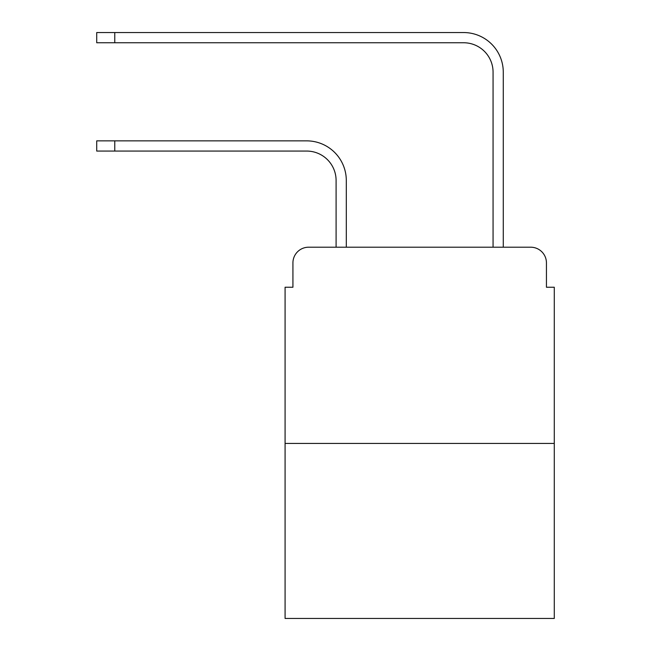 <?xml version="1.0" encoding="UTF-8"?>
<svg xmlns="http://www.w3.org/2000/svg" width="651" height="651" viewBox="0 0 651 651"><rect width="100%" height="100%" fill="white"/><g stroke="black" fill="none" stroke-linecap="round" stroke-linejoin="round"><path stroke-width="0.98" d="M292.926 262.906L292.926 287.237L292.926 262.906A15.697 15.697 0 0 1 308.623 247.209L336.095 247.209L336.095 180.498A29.433 29.433 0 0 0 306.662 151.065A29.433 29.433 0 0 1 336.095 180.498A29.433 29.433 0 0 0 306.662 151.065A29.433 29.433 0 0 1 336.095 180.498A29.433 29.433 0 0 0 306.662 151.065A29.433 29.433 0 0 1 336.095 180.498A29.433 29.433 0 0 0 306.662 151.065A29.433 29.433 0 0 1 336.095 180.498A29.433 29.433 0 0 0 306.662 151.065A29.433 29.433 0 0 1 336.095 180.498A29.433 29.433 0 0 0 306.662 151.065A29.433 29.433 0 0 1 336.095 180.498A29.433 29.433 0 0 0 306.662 151.065A29.433 29.433 0 0 1 336.095 180.498A29.433 29.433 0 0 0 306.662 151.065A29.433 29.433 0 0 1 336.095 180.498A29.433 29.433 0 0 0 306.662 151.065A29.433 29.433 0 0 1 336.095 180.498A29.433 29.433 0 0 0 306.662 151.065A29.433 29.433 0 0 1 336.095 180.498A29.433 29.433 0 0 0 306.662 151.065A29.433 29.433 0 0 1 336.095 180.498A29.433 29.433 0 0 0 306.662 151.065A29.433 29.433 0 0 1 336.095 180.498A29.433 29.433 0 0 0 306.662 151.065A29.433 29.433 0 0 1 336.095 180.498M554.286 443.429L285.081 443.429L285.081 618.45L554.286 618.45L554.286 287.237L546.441 287.237L546.441 262.906A15.697 15.697 0 0 0 530.744 247.209L308.623 247.209M285.081 443.429L285.081 287.237L292.926 287.237M346.299 247.209L346.299 180.498L346.299 247.209L346.299 180.498L346.299 247.209L346.299 180.498L346.299 247.209L346.299 180.498L346.299 247.209L346.299 180.498L346.299 247.209L346.299 180.498L346.299 247.209L346.299 180.498L346.299 247.209L346.299 180.498L346.299 247.209L346.299 180.498L346.299 247.209L346.299 180.498L346.299 247.209L346.299 180.498L346.299 247.209L346.299 180.498L346.299 247.209L346.299 180.498L346.299 247.209L493.067 247.209L493.067 72.188A29.433 29.433 0 0 0 463.634 42.754A29.433 29.433 0 0 1 493.067 72.188A29.433 29.433 0 0 0 463.634 42.754A29.433 29.433 0 0 1 493.067 72.188A29.433 29.433 0 0 0 463.634 42.754A29.433 29.433 0 0 1 493.067 72.188A29.433 29.433 0 0 0 463.634 42.754A29.433 29.433 0 0 1 493.067 72.188A29.433 29.433 0 0 0 463.634 42.754A29.433 29.433 0 0 1 493.067 72.188A29.433 29.433 0 0 0 463.634 42.754A29.433 29.433 0 0 1 493.067 72.188A29.433 29.433 0 0 0 463.634 42.754A29.433 29.433 0 0 1 493.067 72.188A29.433 29.433 0 0 0 463.634 42.754A29.433 29.433 0 0 1 493.067 72.188A29.433 29.433 0 0 0 463.634 42.754A29.433 29.433 0 0 1 493.067 72.188A29.433 29.433 0 0 0 463.634 42.754A29.433 29.433 0 0 1 493.067 72.188A29.433 29.433 0 0 0 463.634 42.754A29.433 29.433 0 0 1 493.067 72.188A29.433 29.433 0 0 0 463.634 42.754A29.433 29.433 0 0 1 493.067 72.188A29.433 29.433 0 0 0 463.634 42.754A29.433 29.433 0 0 1 493.067 72.188M503.272 247.209L503.272 72.188L503.272 247.209L503.272 72.188L503.272 247.209L503.272 72.188L503.272 247.209L503.272 72.188L503.272 247.209L503.272 72.188L503.272 247.209L503.272 72.188L503.272 247.209L503.272 72.188L503.272 247.209L503.272 72.188L503.272 247.209L503.272 72.188L503.272 247.209L503.272 72.188L503.272 247.209L503.272 72.188L503.272 247.209L503.272 72.188L503.272 247.209L503.272 72.188L503.272 247.209L530.744 247.209M546.441 287.237L546.441 262.906M96.714 140.86L114.763 140.86L114.763 151.065L96.714 151.065L96.714 140.86M114.763 151.065L306.662 151.065M346.299 180.498A39.638 39.638 0 0 0 306.662 140.86L114.763 140.86M96.714 32.55L114.763 32.55L114.763 42.754L96.714 42.754L96.714 32.55M503.272 72.188A39.638 39.638 0 0 0 463.634 32.55L114.763 32.55M114.763 42.754L463.634 42.754"/></g></svg>
